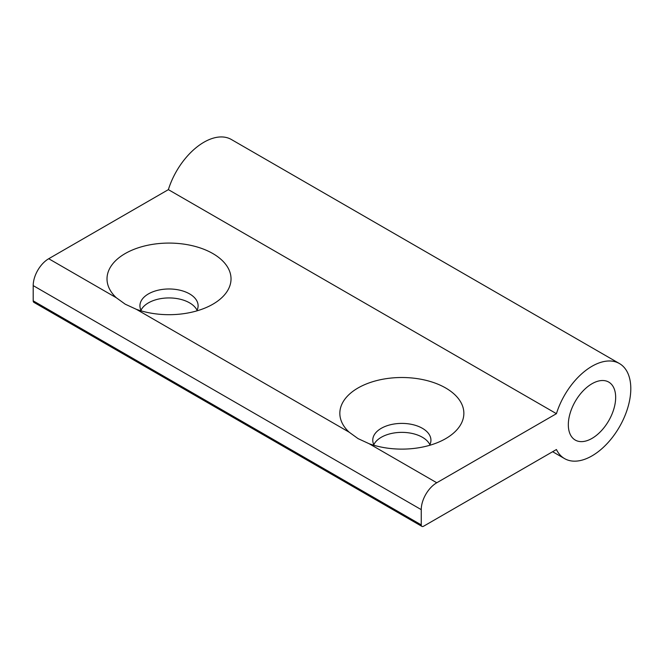 <?xml version="1.0" encoding="UTF-8"?>
<svg xmlns="http://www.w3.org/2000/svg" width="664" height="664" viewBox="0 0 664 664"><rect width="100%" height="100%" fill="white"/><g stroke="black" fill="none" stroke-linecap="round" stroke-linejoin="round"><path stroke-width="1" d="M116.3 297.738L125.205 304.178L136.369 309.324A62.009 35.806 180 0 0 212.87 304.203A62.009 35.806 180 0 0 216.107 255.59A62.009 35.806 180 0 0 132.41 249.988A62.009 35.806 180 0 0 116.3 297.738L48.721 258.728A21.953 12.674 120 0 0 33.2 285.611L33.2 300.842A3.295 1.901 120 0 0 33.881 302.352L421.93 526.394A3.295 1.901 120 0 0 423.582 526.228L556.432 449.528A54.88 31.681 120 0 0 564.558 458.6A54.88 31.681 120 0 0 619.437 426.911A54.88 31.681 120 0 0 619.437 363.548A54.88 31.681 120 0 0 556.432 413.68L168.374 189.638L48.721 258.728M556.432 413.68L436.771 482.761A21.953 12.674 120 0 0 421.25 509.645L421.25 524.884A3.295 1.901 120 0 0 421.93 526.394M349.123 432.164L358.037 438.605L369.201 443.751A62.009 35.806 180 0 0 445.702 438.63A62.009 35.806 180 0 0 448.939 390.017A62.009 35.806 180 0 0 365.241 384.414A62.009 35.806 180 0 0 349.123 432.164L136.369 309.324M140.984 310.254A29.083 16.791 180 0 1 189.589 302.859A29.083 16.791 180 0 1 197.05 310.254M373.815 444.681A29.083 16.791 180 0 1 422.42 437.286A29.083 16.791 180 0 1 429.882 444.681M619.437 363.548L231.379 139.506A54.88 31.681 120 0 0 168.374 189.638M568.326 424.736A33.474 19.331 120 0 0 575.256 440.066A33.474 19.331 120 0 0 608.73 420.735A33.474 19.331 120 0 0 608.73 382.082A33.474 19.331 120 0 0 582.934 391.046A33.474 19.331 120 0 0 568.326 424.736M374.164 445.345A29.083 16.791 180 0 1 372.761 440.199A29.083 16.791 180 0 1 390.722 424.678A29.083 16.791 180 0 1 422.42 428.321A29.083 16.791 180 0 1 430.936 440.199A29.083 16.791 180 0 1 429.533 445.345M141.332 310.926A29.083 16.791 180 0 1 139.93 305.772A29.083 16.791 180 0 1 157.891 290.259A29.083 16.791 180 0 1 189.589 293.895A29.083 16.791 180 0 1 198.104 305.772A29.083 16.791 180 0 1 196.702 310.926M421.25 509.645L33.2 285.611M436.771 482.761L369.201 443.751M421.25 524.884L33.2 300.842M564.558 458.6L552.639 451.719"/></g></svg>
